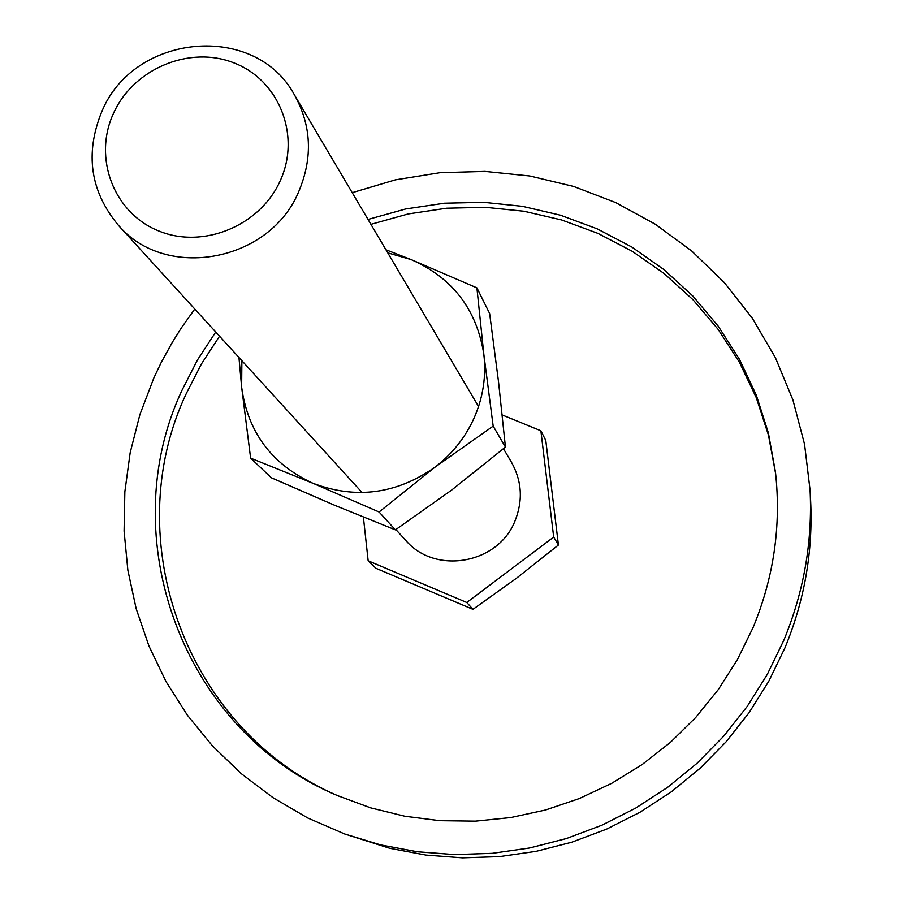 <?xml version="1.0" encoding="UTF-8"?>
<svg xmlns="http://www.w3.org/2000/svg" width="903" height="903" viewBox="0 0 903 903"><rect width="100%" height="100%" fill="white"/><g stroke="black" fill="none" stroke-linecap="round" stroke-linejoin="round"><path stroke-width="1.35" d="M810.081 490.182L810.634 500.838C813.095 551.462 804.517 600.506 784.899 647.97L768.769 681.28L749.061 712.715L726.035 741.882L699.949 768.408L671.121 791.976L639.911 812.282L606.714 829.078L571.938 842.16L536.01 851.371L499.382 856.62L462.505 857.85L425.832 855.062L389.803 848.312L344.822 834.045L380.479 844.869L417.242 851.755L454.672 854.599L492.316 853.335L529.7 847.973L566.373 838.56L601.883 825.207L635.768 808.05L667.633 787.326L697.06 763.261L723.698 736.182L747.221 706.406L767.336 674.315L783.804 640.317C803.828 591.871 812.587 541.823 810.081 490.182L804.562 444.344L792.902 399.894L775.372 357.622L752.346 318.274L724.285 282.549L691.743 251.023L655.318 224.226L615.711 202.588L573.608 186.424L529.779 175.983L484.956 171.401L439.908 172.699L395.412 179.844L352.204 192.678M194.777 309.029L181.48 327.721L172.338 342.282L161.276 362.363L153.871 377.883L139.875 414.646L130.156 452.764L124.851 491.74L124.083 531.088L127.865 570.278L136.195 608.803L148.995 646.13L166.118 681.765L187.384 715.21L212.532 745.98L241.236 773.634L273.146 797.767L307.821 818.016L344.822 834.045M775.677 473.962L768.453 435.122L756.285 397.692L739.433 362.284L718.212 329.471L692.996 299.751L664.213 273.586L632.371 251.361L598 233.414L561.643 219.971L523.898 211.234L485.351 207.306L446.601 208.221L408.269 213.932L370.907 224.339M219.553 336.198L201.403 363.999L186.3 393.55C117.209 539.633 186.368 731.802 339.404 796.401M368.029 219.452L405.729 208.954L444.423 203.209L483.523 202.317L522.419 206.324L560.503 215.207L597.165 228.831L631.818 247.027L663.886 269.546L692.849 296.037L718.19 326.13L739.478 359.338L756.319 395.153L768.397 432.988L775.485 472.235C781.321 525.501 773.848 577.254 753.091 627.529L737.469 659.495L718.303 689.576L695.818 717.354L670.319 742.458L642.157 764.548L611.681 783.33L579.331 798.545L545.514 810.002L510.692 817.565L475.328 821.143L439.908 820.692L404.871 816.244L370.693 807.869L337.824 795.712C182.846 731.351 112.435 537.217 182.271 389.712L197.464 359.981L215.738 332.011M502.237 414.962L540.874 430.787L545.784 440.461L558.426 545.017L516.471 578.236L472.958 609.344L375.941 568.303L368.153 560.786L363.39 517.137M101.712 111.825C84.769 153.589 90.277 191.346 118.225 225.084C165.565 281.397 270.415 261.949 299.062 190.826C312.923 157.325 311.377 125.336 294.423 94.86C255.199 21.853 133.588 33.174 101.712 111.825M113.439 113.439C92.862 157.867 113.722 212.984 158.601 230.897C203.164 249.476 260.628 225.682 280.449 180.25C300.947 135.1 278.903 80.153 234.125 62.973C189.63 45.127 133.351 68.741 113.439 113.439M503.468 448.712L511.459 462.223C521.945 481.062 523.119 500.634 514.992 520.952C498.219 564.059 435.077 575.121 405.729 540.366L395.864 529.553M540.874 430.787L553.686 537.048L558.426 545.017M553.686 537.048L466.772 602.482L472.958 609.344M466.772 602.482L368.153 560.786M238.945 357.475L241.643 387.161L250.628 458.137L312.889 483.252L379.079 512.001L434.828 467.291L493.173 426.126L483.861 354.586L476.897 287.876L411.181 259.601L387.771 252.863M241.88 360.692L241.643 387.161C247.772 432.04 271.521 464.063 312.889 483.252C355.737 499.472 396.383 494.144 434.828 467.291C452.437 453.882 465.677 437.131 474.538 417.028C483.161 396.846 486.265 376.032 483.861 354.586C476.852 309.548 452.629 277.887 411.181 259.601L385.942 249.77M476.897 287.876L489.629 313.522L498.546 381.98L505.432 447.064L451.624 490.092L395.401 529.869L334.686 505.296L271.363 477.777L250.628 458.137M395.401 529.869L379.079 512.001M505.432 447.064L493.173 426.126M362.126 492.564L118.225 225.084M478.545 406.519L294.423 94.86"/></g></svg>
